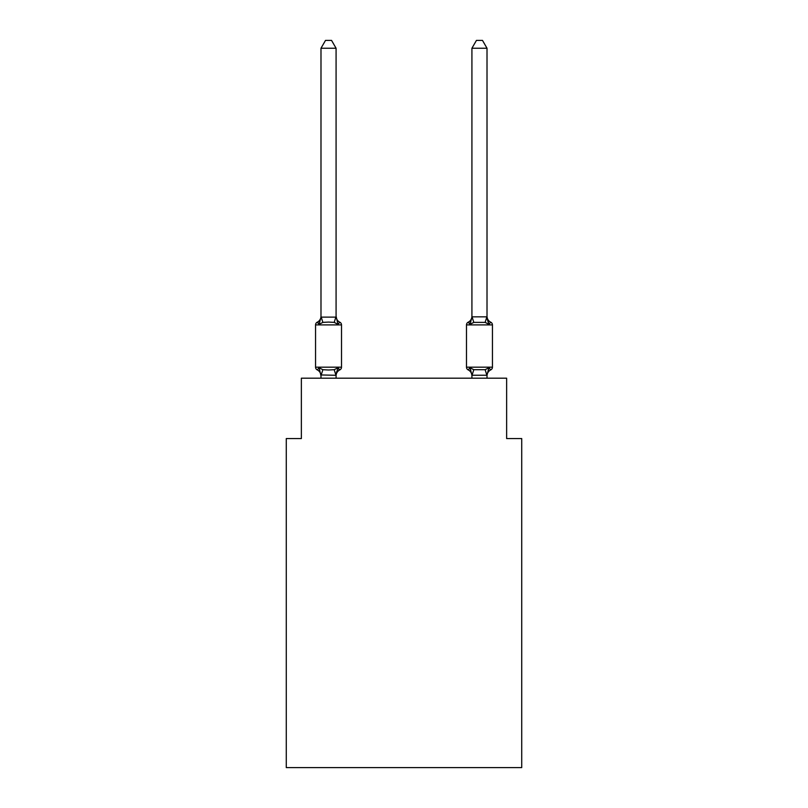<?xml version="1.0" encoding="UTF-8"?>
<svg xmlns="http://www.w3.org/2000/svg" width="808" height="808" viewBox="0 0 808 808"><rect width="100%" height="100%" fill="white"/><g stroke="black" fill="none" stroke-linecap="round" stroke-linejoin="round"><path stroke-width="1.21" d="M521.726 767.6L521.726 438.562L506.636 438.562L506.636 378.195L301.364 378.195L301.364 438.562L286.274 438.562L286.274 767.6L521.726 767.6M339.815 369.882L337.966 367.761L339.815 369.882L337.966 367.761L339.815 369.882L337.966 367.761L339.815 369.882L337.966 367.761L339.815 369.882L337.966 367.761L339.815 369.882L337.966 367.761L339.815 369.882L337.966 367.761L339.815 369.882L337.966 367.761L339.815 369.882L337.966 367.761L339.815 369.882L337.966 367.761L339.815 369.882L337.966 367.761L339.815 369.882L337.966 367.761L339.815 369.882L337.966 367.761L339.815 369.882L337.966 367.761L335.956 375.276L320.988 374.962L320.988 375.861A6.646 6.646 0 0 0 317.251 369.882A3.02 3.02 0 0 1 315.554 367.175A3.02 3.02 0 0 0 317.251 369.882L319.099 367.761L317.251 369.882A3.02 3.02 0 0 1 315.554 367.175A3.02 3.02 0 0 0 317.251 369.882L319.099 367.761L317.251 369.882A3.02 3.02 0 0 1 315.554 367.175A3.02 3.02 0 0 0 317.251 369.882A3.02 3.02 0 0 1 315.554 367.175A3.02 3.02 0 0 0 317.251 369.882A3.02 3.02 0 0 1 315.554 367.175A3.02 3.02 0 0 0 317.251 369.882A3.02 3.02 0 0 1 315.554 367.175A3.02 3.02 0 0 0 317.251 369.882A3.02 3.02 0 0 1 315.554 367.175A3.02 3.02 0 0 0 317.251 369.882L319.099 367.761L317.251 369.882A3.02 3.02 0 0 1 315.554 367.175A3.02 3.02 0 0 0 317.251 369.882A3.02 3.02 0 0 1 315.554 367.175A3.02 3.02 0 0 0 317.251 369.882A3.02 3.02 0 0 1 315.554 367.175A3.02 3.02 0 0 0 317.251 369.882A3.02 3.02 0 0 1 315.554 367.175A3.02 3.02 0 0 0 317.251 369.882A3.02 3.02 0 0 1 315.554 367.175A3.02 3.02 0 0 0 317.251 369.882A3.02 3.02 0 0 1 315.554 367.175A3.02 3.02 0 0 0 317.251 369.882L319.099 367.761L317.251 369.882A3.02 3.02 0 0 1 315.554 367.175A3.02 3.02 0 0 0 317.251 369.882A3.02 3.02 0 0 1 315.554 367.175A3.02 3.02 0 0 0 317.251 369.882A3.02 3.02 0 0 1 315.554 367.175A3.02 3.02 0 0 0 317.251 369.882A3.02 3.02 0 0 1 315.554 367.175A3.02 3.02 0 0 0 317.251 369.882A3.02 3.02 0 0 1 315.554 367.175A3.02 3.02 0 0 0 317.251 369.882A3.02 3.02 0 0 1 315.554 367.175A3.02 3.02 0 0 0 317.251 369.882L319.099 367.761L317.251 369.882A3.02 3.02 0 0 1 315.554 367.175A3.02 3.02 0 0 0 317.251 369.882A3.02 3.02 0 0 1 315.554 367.175A3.02 3.02 0 0 0 317.251 369.882L319.099 367.761L317.251 369.882A3.02 3.02 0 0 1 315.554 367.175A3.02 3.02 0 0 0 317.251 369.882L319.099 367.761L317.251 369.882A3.02 3.02 0 0 1 315.554 367.175A3.02 3.02 0 0 0 317.251 369.882L319.099 367.761L317.251 369.882A3.02 3.02 0 0 1 315.554 367.175A3.02 3.02 0 0 0 317.251 369.882L319.099 367.761L317.251 369.882A3.02 3.02 0 0 1 315.554 367.175A3.02 3.02 0 0 0 317.251 369.882L319.099 367.761L317.251 369.882A3.02 3.02 0 0 1 315.554 367.175A3.02 3.02 0 0 0 317.251 369.882L319.099 367.761L317.251 369.882A3.02 3.02 0 0 1 315.554 367.175A3.02 3.02 0 0 0 317.251 369.882L319.099 367.761L317.251 369.882A3.02 3.02 0 0 1 315.554 367.175A3.02 3.02 0 0 0 317.251 369.882L319.099 367.761L317.251 369.882A3.02 3.02 0 0 1 315.554 367.175A3.02 3.02 0 0 0 317.251 369.882L319.099 367.761L317.251 369.882L319.099 367.761L317.251 369.882L319.099 367.761L317.251 369.882L319.099 367.761L317.251 369.882L319.099 367.761L317.251 369.882L319.099 367.761L317.251 369.882L319.099 367.761L317.251 369.882L319.099 367.761L317.251 369.882L319.099 367.761L322.867 369.7L328.533 370.003L334.199 369.7L337.966 367.761L339.815 369.882A3.02 3.02 0 0 0 341.511 367.175A3.02 3.02 0 0 1 339.815 369.882L338.956 369.468L339.815 369.882A3.02 3.02 0 0 0 341.511 367.175A3.02 3.02 0 0 1 339.815 369.882A3.02 3.02 0 0 0 341.511 367.175A3.02 3.02 0 0 1 339.815 369.882L338.956 369.468L339.815 369.882A3.02 3.02 0 0 0 341.511 367.175A3.02 3.02 0 0 1 339.815 369.882A3.02 3.02 0 0 0 341.511 367.175A3.02 3.02 0 0 1 339.815 369.882L338.956 369.468L339.815 369.882A3.02 3.02 0 0 0 341.511 367.175A3.02 3.02 0 0 1 339.815 369.882A3.02 3.02 0 0 0 341.511 367.175A3.02 3.02 0 0 1 339.815 369.882L338.956 369.468L339.815 369.882A3.02 3.02 0 0 0 341.511 367.175A3.02 3.02 0 0 1 339.815 369.882A3.02 3.02 0 0 0 341.511 367.175A3.02 3.02 0 0 1 339.815 369.882L338.956 369.468L339.815 369.882A3.02 3.02 0 0 0 341.511 367.175A3.02 3.02 0 0 1 339.815 369.882A3.02 3.02 0 0 0 341.511 367.175A3.02 3.02 0 0 1 339.815 369.882L338.956 369.468L339.815 369.882A3.02 3.02 0 0 0 341.511 367.175A3.02 3.02 0 0 1 339.815 369.882A3.02 3.02 0 0 0 341.511 367.175A3.02 3.02 0 0 1 339.815 369.882L338.956 369.468L339.815 369.882A3.02 3.02 0 0 0 341.511 367.175A3.02 3.02 0 0 1 339.815 369.882A3.02 3.02 0 0 0 341.511 367.175A3.02 3.02 0 0 1 339.815 369.882L338.956 369.468L339.815 369.882A3.02 3.02 0 0 0 341.511 367.175A3.02 3.02 0 0 1 339.815 369.882A3.02 3.02 0 0 0 341.511 367.175A3.02 3.02 0 0 1 339.815 369.882L338.956 369.468L339.815 369.882A3.02 3.02 0 0 0 341.511 367.175A3.02 3.02 0 0 1 339.815 369.882A3.02 3.02 0 0 0 341.511 367.175A3.02 3.02 0 0 1 339.815 369.882L338.956 369.468L339.815 369.882A3.02 3.02 0 0 0 341.511 367.175A3.02 3.02 0 0 1 339.815 369.882A3.02 3.02 0 0 0 341.511 367.175A3.02 3.02 0 0 1 339.815 369.882L338.956 369.468L339.815 369.882A3.02 3.02 0 0 0 341.511 367.175A3.02 3.02 0 0 1 339.815 369.882A3.02 3.02 0 0 0 341.511 367.175A3.02 3.02 0 0 1 339.815 369.882L338.956 369.468L339.815 369.882A3.02 3.02 0 0 0 341.511 367.175A3.02 3.02 0 0 1 339.815 369.882A3.02 3.02 0 0 0 341.511 367.175A3.02 3.02 0 0 1 339.815 369.882L338.956 369.468L339.815 369.882A3.02 3.02 0 0 0 341.511 367.175A3.02 3.02 0 0 1 339.815 369.882A3.02 3.02 0 0 0 341.511 367.175A3.02 3.02 0 0 1 339.815 369.882L338.956 369.468L339.815 369.882A3.02 3.02 0 0 0 341.511 367.175A3.02 3.02 0 0 1 339.815 369.882A3.02 3.02 0 0 0 341.511 367.175A3.02 3.02 0 0 1 339.815 369.882L337.966 367.761L339.815 369.882A6.646 6.646 0 0 0 336.077 375.861M320.988 317.12L319.099 324.321L317.251 322.2A3.02 3.02 0 0 0 315.554 324.907A3.02 3.02 0 0 1 317.251 322.2L318.11 322.614L317.251 322.2A3.02 3.02 0 0 0 315.554 324.907A3.02 3.02 0 0 1 317.251 322.2A3.02 3.02 0 0 0 315.554 324.907A3.02 3.02 0 0 1 317.251 322.2L318.11 322.614L317.251 322.2A3.02 3.02 0 0 0 315.554 324.907A3.02 3.02 0 0 1 317.251 322.2A3.02 3.02 0 0 0 315.554 324.907A3.02 3.02 0 0 1 317.251 322.2L318.11 322.614L317.251 322.2A3.02 3.02 0 0 0 315.554 324.907A3.02 3.02 0 0 1 317.251 322.2A3.02 3.02 0 0 0 315.554 324.907A3.02 3.02 0 0 1 317.251 322.2L318.11 322.614L317.251 322.2A3.02 3.02 0 0 0 315.554 324.907A3.02 3.02 0 0 1 317.251 322.2A3.02 3.02 0 0 0 315.554 324.907A3.02 3.02 0 0 1 317.251 322.2L318.11 322.614L317.251 322.2A3.02 3.02 0 0 0 315.554 324.907A3.02 3.02 0 0 1 317.251 322.2A3.02 3.02 0 0 0 315.554 324.907A3.02 3.02 0 0 1 317.251 322.2L318.11 322.614L317.251 322.2A3.02 3.02 0 0 0 315.554 324.907A3.02 3.02 0 0 1 317.251 322.2A3.02 3.02 0 0 0 315.554 324.907A3.02 3.02 0 0 1 317.251 322.2L318.11 322.614L317.251 322.2A3.02 3.02 0 0 0 315.554 324.907A3.02 3.02 0 0 1 317.251 322.2A3.02 3.02 0 0 0 315.554 324.907A3.02 3.02 0 0 1 317.251 322.2L318.11 322.614L317.251 322.2A3.02 3.02 0 0 0 315.554 324.907A3.02 3.02 0 0 1 317.251 322.2A3.02 3.02 0 0 0 315.554 324.907A3.02 3.02 0 0 1 317.251 322.2L318.11 322.614L317.251 322.2A3.02 3.02 0 0 0 315.554 324.907A3.02 3.02 0 0 1 317.251 322.2A3.02 3.02 0 0 0 315.554 324.907A3.02 3.02 0 0 1 317.251 322.2L318.11 322.614L317.251 322.2A3.02 3.02 0 0 0 315.554 324.907A3.02 3.02 0 0 1 317.251 322.2A3.02 3.02 0 0 0 315.554 324.907A3.02 3.02 0 0 1 317.251 322.2L318.11 322.614L317.251 322.2A3.02 3.02 0 0 0 315.554 324.907A3.02 3.02 0 0 1 317.251 322.2A3.02 3.02 0 0 0 315.554 324.907A3.02 3.02 0 0 1 317.251 322.2L318.11 322.614L317.251 322.2A3.02 3.02 0 0 0 315.554 324.907A3.02 3.02 0 0 1 317.251 322.2A3.02 3.02 0 0 0 315.554 324.907A3.02 3.02 0 0 1 317.251 322.2L318.11 322.614L317.251 322.2A3.02 3.02 0 0 0 315.554 324.907A3.02 3.02 0 0 1 317.251 322.2A3.02 3.02 0 0 0 315.554 324.907A3.02 3.02 0 0 1 317.251 322.2L318.11 322.614L317.251 322.2A3.02 3.02 0 0 0 315.554 324.907A3.02 3.02 0 0 1 317.251 322.2A3.02 3.02 0 0 0 315.554 324.907A3.02 3.02 0 0 1 317.251 322.2L319.099 324.321L317.251 322.2A6.646 6.646 0 0 0 320.988 316.221L320.988 317.12L336.077 317.12L336.077 316.221L337.966 324.321L339.815 322.2L337.966 324.321L339.815 322.2L337.966 324.321L339.815 322.2L337.966 324.321L339.815 322.2L337.966 324.321L339.815 322.2L337.966 324.321L339.815 322.2L337.966 324.321L339.815 322.2L337.966 324.321L339.815 322.2L337.966 324.321L339.815 322.2L337.966 324.321L339.815 322.2L337.966 324.321L339.815 322.2L337.966 324.321L339.815 322.2L337.966 324.321L339.815 322.2L337.966 324.321L339.815 322.2L337.966 324.321L339.815 322.2L337.966 324.321L339.815 322.2L337.966 324.321L339.815 322.2L337.966 324.321L339.815 322.2L337.966 324.321L339.815 322.2L337.966 324.321L339.815 322.2L337.966 324.321L339.815 322.2L337.966 324.321L339.815 322.2L337.966 324.321L339.815 322.2L337.966 324.321L339.815 322.2L337.966 324.321L339.815 322.2L337.966 324.321L339.815 322.2L337.966 324.321L339.815 322.2L337.966 324.321L339.815 322.2L337.966 324.321L339.815 322.2L337.966 324.321L334.199 322.382L328.533 322.079L322.867 322.382L319.099 324.321L317.251 322.2M336.077 374.962L336.784 371.417M487.012 375.861L487.012 375.861A6.646 6.646 0 0 1 490.749 369.882L488.901 367.761L490.749 369.882A3.02 3.02 0 0 0 492.446 367.175A3.02 3.02 0 0 1 490.749 369.882A3.02 3.02 0 0 0 492.446 367.175A3.02 3.02 0 0 1 490.749 369.882A3.02 3.02 0 0 0 492.446 367.175A3.02 3.02 0 0 1 490.749 369.882A3.02 3.02 0 0 0 492.446 367.175A3.02 3.02 0 0 1 490.749 369.882A3.02 3.02 0 0 0 492.446 367.175A3.02 3.02 0 0 1 490.749 369.882A3.02 3.02 0 0 0 492.446 367.175A3.02 3.02 0 0 1 490.749 369.882A3.02 3.02 0 0 0 492.446 367.175A3.02 3.02 0 0 1 490.749 369.882A3.02 3.02 0 0 0 492.446 367.175A3.02 3.02 0 0 1 490.749 369.882A3.02 3.02 0 0 0 492.446 367.175A3.02 3.02 0 0 1 490.749 369.882A3.02 3.02 0 0 0 492.446 367.175A3.02 3.02 0 0 1 490.749 369.882A3.02 3.02 0 0 0 492.446 367.175A3.02 3.02 0 0 1 490.749 369.882A3.02 3.02 0 0 0 492.446 367.175A3.02 3.02 0 0 1 490.749 369.882A3.02 3.02 0 0 0 492.446 367.175A3.02 3.02 0 0 1 490.749 369.882A3.02 3.02 0 0 0 492.446 367.175A3.02 3.02 0 0 1 490.749 369.882A3.02 3.02 0 0 0 492.446 367.175L492.446 324.907L466.489 324.907A3.02 3.02 0 0 1 468.185 322.2L469.044 322.614L468.185 322.2A3.02 3.02 0 0 0 466.489 324.907A3.02 3.02 0 0 1 468.185 322.2L470.034 324.321L468.185 322.2A3.02 3.02 0 0 0 466.489 324.907A3.02 3.02 0 0 1 468.185 322.2L470.034 324.321L468.185 322.2A3.02 3.02 0 0 0 466.489 324.907A3.02 3.02 0 0 1 468.185 322.2L470.034 324.321L468.185 322.2A3.02 3.02 0 0 0 466.489 324.907A3.02 3.02 0 0 1 468.185 322.2L470.034 324.321L468.185 322.2A3.02 3.02 0 0 0 466.489 324.907A3.02 3.02 0 0 1 468.185 322.2L470.034 324.321L468.185 322.2A3.02 3.02 0 0 0 466.489 324.907A3.02 3.02 0 0 1 468.185 322.2L470.034 324.321L468.185 322.2A3.02 3.02 0 0 0 466.489 324.907A3.02 3.02 0 0 1 468.185 322.2L470.034 324.321L468.185 322.2A3.02 3.02 0 0 0 466.489 324.907A3.02 3.02 0 0 1 468.185 322.2L470.034 324.321L468.185 322.2A3.02 3.02 0 0 0 466.489 324.907A3.02 3.02 0 0 1 468.185 322.2L470.034 324.321L468.185 322.2A3.02 3.02 0 0 0 466.489 324.907A3.02 3.02 0 0 1 468.185 322.2L470.034 324.321L468.185 322.2A3.02 3.02 0 0 0 466.489 324.907A3.02 3.02 0 0 1 468.185 322.2L470.034 324.321L468.185 322.2A3.02 3.02 0 0 0 466.489 324.907A3.02 3.02 0 0 1 468.185 322.2L470.034 324.321L468.185 322.2A3.02 3.02 0 0 0 466.489 324.907A3.02 3.02 0 0 1 468.185 322.2L470.034 324.321L468.185 322.2A3.02 3.02 0 0 0 466.489 324.907A3.02 3.02 0 0 1 468.185 322.2L470.034 324.321L468.185 322.2A3.02 3.02 0 0 0 466.489 324.907L466.489 367.175A3.02 3.02 0 0 0 468.185 369.882A3.02 3.02 0 0 1 466.489 367.175A3.02 3.02 0 0 0 468.185 369.882L470.034 367.761L468.185 369.882A6.646 6.646 0 0 1 471.923 375.861L471.923 374.962L471.923 375.861A6.646 6.646 0 0 0 468.185 369.882A3.02 3.02 0 0 1 466.489 367.175A3.02 3.02 0 0 0 468.185 369.882L470.034 367.761L468.185 369.882A3.02 3.02 0 0 1 466.489 367.175A3.02 3.02 0 0 0 468.185 369.882L470.034 367.761L468.185 369.882A6.646 6.646 0 0 1 471.923 375.861A6.646 6.646 0 0 0 468.185 369.882A3.02 3.02 0 0 1 466.489 367.175A3.02 3.02 0 0 0 468.185 369.882A3.02 3.02 0 0 1 466.489 367.175A3.02 3.02 0 0 0 468.185 369.882L470.034 367.761L468.185 369.882A6.646 6.646 0 0 1 471.923 375.861A6.646 6.646 0 0 0 468.185 369.882A3.02 3.02 0 0 1 466.489 367.175A3.02 3.02 0 0 0 468.185 369.882A3.02 3.02 0 0 1 466.489 367.175A3.02 3.02 0 0 0 468.185 369.882A6.646 6.646 0 0 1 471.923 375.861A6.646 6.646 0 0 0 468.185 369.882A3.02 3.02 0 0 1 466.489 367.175A3.02 3.02 0 0 0 468.185 369.882A3.02 3.02 0 0 1 466.489 367.175A3.02 3.02 0 0 0 468.185 369.882A6.646 6.646 0 0 1 471.923 375.861A6.646 6.646 0 0 0 468.185 369.882A3.02 3.02 0 0 1 466.489 367.175A3.02 3.02 0 0 0 468.185 369.882A3.02 3.02 0 0 1 466.489 367.175A3.02 3.02 0 0 0 468.185 369.882A6.646 6.646 0 0 1 471.923 375.861A6.646 6.646 0 0 0 468.185 369.882A3.02 3.02 0 0 1 466.489 367.175A3.02 3.02 0 0 0 468.185 369.882A3.02 3.02 0 0 1 466.489 367.175A3.02 3.02 0 0 0 468.185 369.882L470.034 367.761L468.185 369.882A6.646 6.646 0 0 1 471.923 375.861A6.646 6.646 0 0 0 468.185 369.882A3.02 3.02 0 0 1 466.489 367.175A3.02 3.02 0 0 0 468.185 369.882A3.02 3.02 0 0 1 466.489 367.175A3.02 3.02 0 0 0 468.185 369.882A6.646 6.646 0 0 1 471.923 375.861A6.646 6.646 0 0 0 468.185 369.882A3.02 3.02 0 0 1 466.489 367.175A3.02 3.02 0 0 0 468.185 369.882L470.034 367.761L468.185 369.882A3.02 3.02 0 0 1 466.489 367.175A3.02 3.02 0 0 0 468.185 369.882A6.646 6.646 0 0 1 471.923 375.861A6.646 6.646 0 0 0 468.185 369.882A3.02 3.02 0 0 1 466.489 367.175A3.02 3.02 0 0 0 468.185 369.882A3.02 3.02 0 0 1 466.489 367.175A3.02 3.02 0 0 0 468.185 369.882L470.034 367.761L468.185 369.882A6.646 6.646 0 0 1 471.923 375.861A6.646 6.646 0 0 0 468.185 369.882A3.02 3.02 0 0 1 466.489 367.175A3.02 3.02 0 0 0 468.185 369.882A3.02 3.02 0 0 1 466.489 367.175A3.02 3.02 0 0 0 468.185 369.882A6.646 6.646 0 0 1 471.923 375.861A6.646 6.646 0 0 0 468.185 369.882A3.02 3.02 0 0 1 466.489 367.175A3.02 3.02 0 0 0 468.185 369.882A3.02 3.02 0 0 1 466.489 367.175A3.02 3.02 0 0 0 468.185 369.882A6.646 6.646 0 0 1 471.923 375.861A6.646 6.646 0 0 0 468.185 369.882A3.02 3.02 0 0 1 466.489 367.175A3.02 3.02 0 0 0 468.185 369.882L470.034 367.761L468.185 369.882A3.02 3.02 0 0 1 466.489 367.175A3.02 3.02 0 0 0 468.185 369.882L470.034 367.761L468.185 369.882A6.646 6.646 0 0 1 471.923 375.861A6.646 6.646 0 0 0 468.185 369.882A3.02 3.02 0 0 1 466.489 367.175A3.02 3.02 0 0 0 468.185 369.882L470.034 367.761L468.185 369.882A3.02 3.02 0 0 1 466.489 367.175A3.02 3.02 0 0 0 468.185 369.882L470.034 367.761L468.185 369.882A6.646 6.646 0 0 1 471.923 375.861A6.646 6.646 0 0 0 468.185 369.882A3.02 3.02 0 0 1 466.489 367.175A3.02 3.02 0 0 0 468.185 369.882L470.034 367.761L468.185 369.882A3.02 3.02 0 0 1 466.489 367.175L492.446 367.175M470.741 321.927L470.034 324.321L470.741 321.927L470.034 324.321L470.741 321.927L470.034 324.321L470.741 321.927L470.034 324.321L470.741 321.927L470.034 324.321L470.741 321.927L470.034 324.321L470.741 321.927L470.034 324.321L470.741 321.927L470.034 324.321L470.741 321.927L470.034 324.321L470.741 321.927L470.034 324.321L470.741 321.927L470.034 324.321L470.741 321.927L470.034 324.321L470.741 321.927L470.034 324.321L470.741 321.927L470.034 324.321L470.741 321.927L470.034 324.321L473.801 322.382L485.133 322.382L488.901 324.321L490.749 322.2L488.901 324.321L487.325 319.392L488.901 324.321L490.749 322.2L488.901 324.321L487.325 319.392L488.901 324.321L490.749 322.2L488.901 324.321L487.325 319.392L488.901 324.321L490.749 322.2A3.02 3.02 0 0 1 492.446 324.907A3.02 3.02 0 0 0 490.749 322.2A6.646 6.646 0 0 1 487.012 316.221A6.646 6.646 0 0 0 490.749 322.2A3.02 3.02 0 0 1 492.446 324.907A3.02 3.02 0 0 0 490.749 322.2A6.646 6.646 0 0 1 487.012 316.221A6.646 6.646 0 0 0 490.749 322.2L488.901 324.321L487.325 319.392L488.901 324.321L490.749 322.2A3.02 3.02 0 0 1 492.446 324.907A3.02 3.02 0 0 0 490.749 322.2L488.901 324.321L490.749 322.2A6.646 6.646 0 0 1 487.012 316.221A6.646 6.646 0 0 0 490.749 322.2L488.901 324.321L487.325 319.392L488.901 324.321L490.749 322.2A3.02 3.02 0 0 1 492.446 324.907A3.02 3.02 0 0 0 490.749 322.2L488.901 324.321L490.749 322.2A6.646 6.646 0 0 1 487.012 316.221A6.646 6.646 0 0 0 490.749 322.2L488.901 324.321L487.325 319.392L488.901 324.321L490.749 322.2A3.02 3.02 0 0 1 492.446 324.907A3.02 3.02 0 0 0 490.749 322.2L488.901 324.321L490.749 322.2A6.646 6.646 0 0 1 487.012 316.221A6.646 6.646 0 0 0 490.749 322.2L488.901 324.321L487.325 319.392L488.901 324.321L490.749 322.2A3.02 3.02 0 0 1 492.446 324.907A3.02 3.02 0 0 0 490.749 322.2L488.901 324.321L490.749 322.2A6.646 6.646 0 0 1 487.012 316.221A6.646 6.646 0 0 0 490.749 322.2L488.901 324.321L487.325 319.392L488.901 324.321L490.749 322.2A3.02 3.02 0 0 1 492.446 324.907A3.02 3.02 0 0 0 490.749 322.2L488.901 324.321L490.749 322.2A6.646 6.646 0 0 1 487.012 316.221A6.646 6.646 0 0 0 490.749 322.2L488.901 324.321L487.325 319.392L488.901 324.321L490.749 322.2A3.02 3.02 0 0 1 492.446 324.907A3.02 3.02 0 0 0 490.749 322.2L488.901 324.321L490.749 322.2A6.646 6.646 0 0 1 487.012 316.221A6.646 6.646 0 0 0 490.749 322.2L488.901 324.321L487.325 319.392L488.901 324.321L490.749 322.2A3.02 3.02 0 0 1 492.446 324.907A3.02 3.02 0 0 0 490.749 322.2L488.901 324.321L490.749 322.2A6.646 6.646 0 0 1 487.012 316.221A6.646 6.646 0 0 0 490.749 322.2L488.901 324.321L487.325 319.392L488.901 324.321L490.749 322.2A3.02 3.02 0 0 1 492.446 324.907A3.02 3.02 0 0 0 490.749 322.2L488.901 324.321L490.749 322.2A6.646 6.646 0 0 1 487.012 316.221A6.646 6.646 0 0 0 490.749 322.2L488.901 324.321L487.325 319.392L488.901 324.321L490.749 322.2A3.02 3.02 0 0 1 492.446 324.907A3.02 3.02 0 0 0 490.749 322.2L488.901 324.321L490.749 322.2A6.646 6.646 0 0 1 487.012 316.221A6.646 6.646 0 0 0 490.749 322.2L488.901 324.321L487.325 319.392L488.901 324.321L490.749 322.2A3.02 3.02 0 0 1 492.446 324.907A3.02 3.02 0 0 0 490.749 322.2L488.901 324.321L490.749 322.2A6.646 6.646 0 0 1 487.012 316.221A6.646 6.646 0 0 0 490.749 322.2L488.901 324.321L487.325 319.392L488.901 324.321L490.749 322.2A3.02 3.02 0 0 1 492.446 324.907A3.02 3.02 0 0 0 490.749 322.2A6.646 6.646 0 0 1 487.012 316.221A6.646 6.646 0 0 0 490.749 322.2A3.02 3.02 0 0 1 492.446 324.907A3.02 3.02 0 0 0 490.749 322.2A6.646 6.646 0 0 1 487.012 316.221A6.646 6.646 0 0 0 490.749 322.2A3.02 3.02 0 0 1 492.446 324.907M487.012 378.195L487.012 375.235L471.923 375.235L470.034 367.761L468.185 369.882A6.646 6.646 0 0 1 471.923 375.861M336.077 316.847L336.077 48.248L320.988 48.248L320.988 316.847M471.923 375.235L471.923 378.195M341.511 367.175L315.554 367.175L315.554 324.907L341.511 324.907L341.511 367.175L341.511 324.907A3.02 3.02 0 0 0 339.815 322.2A6.646 6.646 0 0 1 336.077 316.221M468.185 369.882L470.034 367.761L468.185 369.882L470.034 367.761L468.185 369.882L470.034 367.761L468.185 369.882L470.034 367.761L468.185 369.882L470.034 367.761L468.185 369.882L470.034 367.761L468.185 369.882L470.034 367.761L468.185 369.882L470.034 367.761L473.801 369.7L485.133 369.7L488.901 367.761L487.012 375.235M336.077 378.195L336.077 375.235M320.988 378.195L320.988 375.235M319.099 367.761L320.988 375.861M320.988 48.248L325.513 40.4L331.553 40.4L336.077 48.248M487.012 316.847L487.012 48.248L471.923 48.248L471.923 316.847L487.012 316.847L488.901 324.321L487.325 319.392M468.185 322.2A6.646 6.646 0 0 0 471.923 316.221L471.923 316.847M490.749 322.2A6.646 6.646 0 0 1 487.012 316.221M471.923 317.12L470.034 324.321M471.923 48.248L476.447 40.4L482.487 40.4L487.012 48.248M322.867 369.7L321.109 375.276M334.199 369.7L335.956 375.276M321.109 316.807L322.867 322.382M335.956 316.807L334.199 322.382M486.891 375.276L485.133 369.7M472.044 375.276L473.801 369.7M485.133 322.382L486.891 316.807M473.801 322.382L472.044 316.807"/></g></svg>
